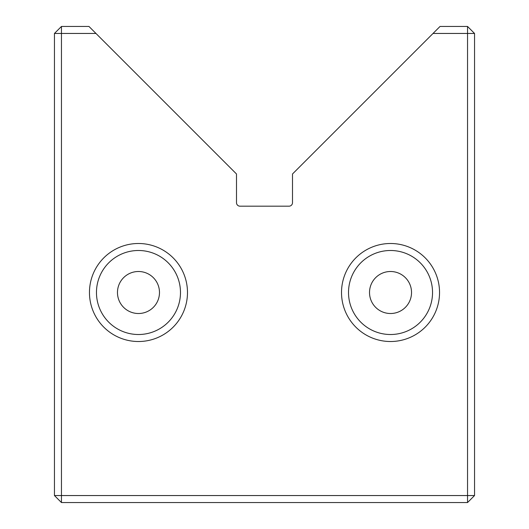 <?xml version="1.0" encoding="UTF-8"?>
<svg xmlns="http://www.w3.org/2000/svg" width="529" height="529" viewBox="0 0 529 529"><rect width="100%" height="100%" fill="white"/><g stroke="black" fill="none" stroke-linecap="round" stroke-linejoin="round"><path stroke-width="0.79" d="M433.033 33.453L440.035 26.45L467.543 26.45L474.546 33.453L474.546 495.547L467.543 495.547L467.543 502.55L61.457 502.55L61.457 495.547L54.454 495.547L54.454 33.453L61.457 26.45L88.965 26.45L95.967 33.453L61.457 33.453L61.457 495.547L467.543 495.547L467.543 33.453L433.033 33.453L292.504 173.981L292.504 202.686A3.498 3.498 0 0 1 289.006 206.184L239.994 206.184A3.498 3.498 0 0 1 236.496 202.686L236.496 173.981L95.967 33.453M187.484 292.504A49.012 49.012 0 0 1 138.472 341.516A49.012 49.012 0 0 1 89.461 292.504A49.012 49.012 0 0 1 138.472 243.499A49.012 49.012 0 0 1 187.484 292.504M96.463 292.504A42.009 42.009 0 0 0 138.472 334.513A42.009 42.009 0 0 0 180.482 292.504A42.009 42.009 0 0 0 138.472 250.495A42.009 42.009 0 0 0 96.463 292.504M439.539 292.504A49.012 49.012 0 0 1 390.528 341.516A49.012 49.012 0 0 1 341.516 292.504A49.012 49.012 0 0 1 390.528 243.499A49.012 49.012 0 0 1 439.539 292.504M348.518 292.504A42.009 42.009 0 0 0 390.528 334.513A42.009 42.009 0 0 0 432.537 292.504A42.009 42.009 0 0 0 390.528 250.495A42.009 42.009 0 0 0 348.518 292.504M369.52 292.504A21.001 21.001 0 0 0 390.528 313.512A21.001 21.001 0 0 0 411.529 292.504A21.001 21.001 0 0 0 390.528 271.503A21.001 21.001 0 0 0 369.52 292.504M117.471 292.504A21.001 21.001 0 0 0 138.472 313.512A21.001 21.001 0 0 0 159.48 292.504A21.001 21.001 0 0 0 138.472 271.503A21.001 21.001 0 0 0 117.471 292.504M54.454 33.453L61.457 33.453L61.457 26.45M54.454 495.547L61.457 502.55M467.543 26.45L467.543 33.453L474.546 33.453M474.546 495.547L467.543 502.55"/></g></svg>
